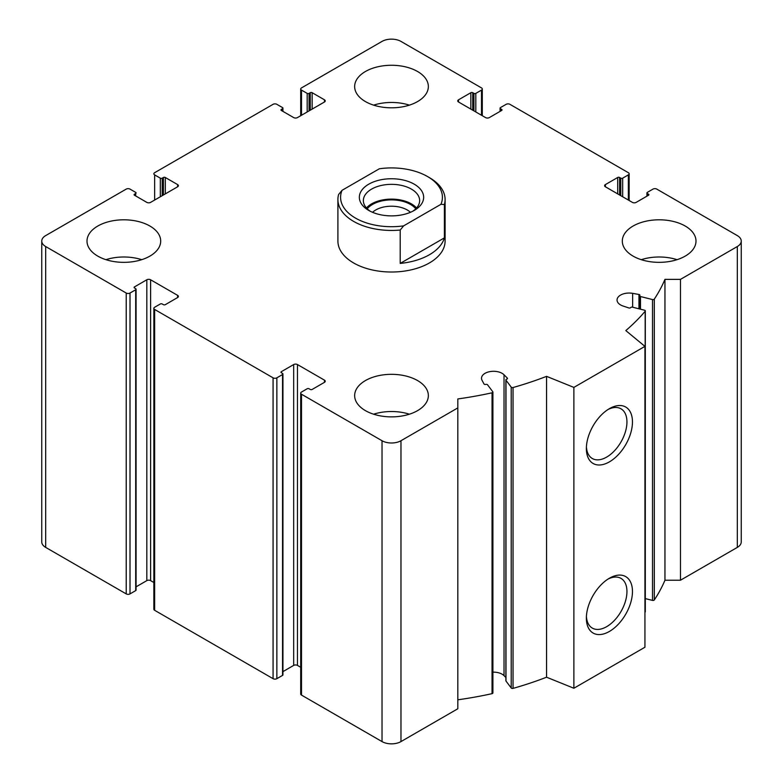 <?xml version="1.0" encoding="UTF-8"?>
<svg xmlns="http://www.w3.org/2000/svg" width="783" height="783" viewBox="0 0 783 783"><rect width="100%" height="100%" fill="white"/><g stroke="black" fill="none" stroke-linecap="round" stroke-linejoin="round"><path stroke-width="1.17" d="M472.746 110.197L472.746 92.697L473.93 93.383A1.341 0.773 0 0 0 475.819 93.383L481.506 90.104A2.682 1.546 0 0 0 482.289 89.008A2.682 1.546 0 0 0 481.506 87.911L400.974 41.411A13.399 7.732 0 0 0 382.026 41.411L301.494 87.911A2.682 1.546 0 0 0 300.711 89.008A2.682 1.546 0 0 0 301.494 90.104L307.181 93.383A1.341 0.773 0 0 0 309.07 93.383L310.254 92.697A1.341 0.773 0 0 1 312.153 92.697L324.465 99.813A2.682 1.546 0 0 1 325.248 100.899A2.682 1.546 0 0 1 324.465 101.996L297.462 117.587A2.682 1.546 0 0 1 293.674 117.587L281.361 110.472L281.361 109.385A1.341 0.773 0 0 0 280.97 109.923A1.341 0.773 0 0 0 281.361 110.472M281.361 109.385L282.546 108.7A1.341 0.773 0 0 0 282.937 108.152A1.341 0.773 0 0 0 282.546 107.604L276.859 104.325A2.682 1.546 0 0 0 273.071 104.325L154.643 172.7A2.682 1.546 0 0 0 153.85 173.787A2.682 1.546 0 0 0 154.643 174.883L160.319 178.162A1.341 0.773 0 0 0 162.218 178.162L163.402 177.487A1.341 0.773 0 0 1 165.301 177.487L177.614 184.592A2.682 1.546 0 0 1 178.397 185.688A2.682 1.546 0 0 1 177.614 186.785L150.61 202.376A2.682 1.546 0 0 1 146.822 202.376L134.51 195.261L134.51 194.164A1.341 0.773 0 0 0 134.108 194.713A1.341 0.773 0 0 0 134.51 195.261M134.51 194.164L135.694 193.479A1.341 0.773 0 0 0 136.085 192.931A1.341 0.773 0 0 0 135.694 192.393L130.007 189.104A2.682 1.546 0 0 0 126.22 189.104L45.678 235.605A13.399 7.732 0 0 0 41.753 241.076A13.399 7.732 0 0 0 45.678 246.537L126.22 293.038A2.682 1.546 0 0 0 130.007 293.038L135.694 289.759A1.341 0.773 0 0 0 136.085 289.211A1.341 0.773 0 0 0 135.694 288.663L134.51 287.978L134.51 286.881A1.341 0.773 0 0 0 134.108 287.43A1.341 0.773 0 0 0 134.51 287.978M41.753 241.076L41.753 541.924A13.399 7.732 0 0 0 45.678 547.395L126.22 593.896A2.682 1.546 0 0 0 130.007 593.896L135.694 590.607A1.341 0.773 0 0 0 136.085 590.069L136.085 289.211M134.51 286.881L146.822 279.776A2.682 1.546 0 0 1 150.61 279.776L177.614 295.357A2.682 1.546 0 0 1 178.397 296.454A2.682 1.546 0 0 1 177.614 297.55L165.301 304.665A1.341 0.773 0 0 1 163.402 304.665L162.218 303.98A1.341 0.773 0 0 0 160.319 303.98L154.643 307.259A2.682 1.546 0 0 0 153.85 308.355A2.682 1.546 0 0 0 154.643 309.451L273.071 377.827A2.682 1.546 0 0 0 276.859 377.827L282.546 374.538A1.341 0.773 0 0 0 282.937 373.99A1.341 0.773 0 0 0 282.546 373.442L281.361 372.767L281.361 371.671A1.341 0.773 0 0 0 280.97 372.219A1.341 0.773 0 0 0 281.361 372.767M136.085 586.829L146.822 580.624L146.822 279.776M153.85 582.503L150.61 580.624A2.682 1.546 0 0 0 146.822 580.624M153.85 308.355L153.85 609.213A2.682 1.546 0 0 0 154.643 610.3L273.071 678.675A2.682 1.546 0 0 0 276.859 678.675L282.546 675.396A1.341 0.773 0 0 0 282.937 674.848L282.937 373.99M281.361 371.671L293.674 364.555A2.682 1.546 0 0 1 297.462 364.555L324.465 380.147A2.682 1.546 0 0 1 325.248 381.243A2.682 1.546 0 0 1 324.465 382.339L312.153 389.445A1.341 0.773 0 0 1 310.254 389.445L309.07 388.76A1.341 0.773 0 0 0 307.181 388.76L301.494 392.048A2.682 1.546 0 0 0 300.711 393.135A2.682 1.546 0 0 0 301.494 394.231L382.026 440.731A13.399 7.732 0 0 0 400.974 440.731L457.82 407.904L457.82 398.948A281.381 162.453 0 0 0 492.047 392.802A1.341 0.773 0 0 0 492.908 392.077A1.341 0.773 0 0 0 492.791 391.764L487.564 384.825A1.341 0.773 0 0 0 485.793 384.424A1.341 0.773 0 0 1 483.982 383.934L482.044 380.293A12.058 6.959 0 0 1 481.516 378.248A12.058 6.959 0 0 1 490.461 371.524A12.058 6.959 0 0 1 504.027 374.783L507.315 378.081A1.341 0.773 0 0 1 507.492 378.463A1.341 0.773 0 0 1 506.689 379.178A1.341 0.773 0 0 0 505.877 379.882A1.341 0.773 0 0 0 505.994 380.195L511.221 387.145A1.341 0.773 0 0 0 513.041 387.526A281.381 162.453 0 0 0 546.563 376.349L573.88 387.399L644.938 346.37L625.813 330.592A281.381 162.453 0 0 0 645.172 311.243A1.341 0.773 0 0 0 645.309 310.9A1.341 0.773 0 0 0 644.497 310.195L632.468 307.171A1.341 0.773 0 0 0 630.707 307.572A1.341 0.773 0 0 1 628.808 307.934L623.092 306.036A12.058 6.959 0 0 1 617.043 300.006A12.058 6.959 0 0 1 632.644 293.351L638.957 294.467A1.341 0.773 0 0 1 639.897 295.201A1.341 0.773 0 0 1 639.789 295.514A1.341 0.773 0 0 0 639.682 295.827A1.341 0.773 0 0 0 640.484 296.532L652.513 299.556A1.341 0.773 0 0 0 654.304 299.116A281.381 162.453 0 0 0 664.953 279.365L680.476 279.365L737.322 246.537A13.399 7.732 0 0 0 741.247 241.076A13.399 7.732 0 0 0 737.322 235.605L656.78 189.104A2.682 1.546 0 0 0 652.993 189.104L647.306 192.393A1.341 0.773 0 0 0 646.915 192.931A1.341 0.773 0 0 0 647.306 193.479L648.49 194.164A1.341 0.773 0 0 1 648.892 194.713A1.341 0.773 0 0 1 648.49 195.261L636.178 202.376A2.682 1.546 0 0 1 632.39 202.376L605.386 186.785L605.386 184.592A2.682 1.546 0 0 0 604.603 185.688A2.682 1.546 0 0 0 605.386 186.785M282.937 671.618L293.674 665.413L293.674 364.555M300.711 667.282L297.462 665.413A2.682 1.546 0 0 0 293.674 665.413M300.711 393.135L300.711 693.992A2.682 1.546 0 0 0 301.494 695.089L382.026 741.589A13.399 7.732 0 0 0 400.974 741.589L457.82 708.762L457.82 407.904M457.82 699.806A281.381 162.453 0 0 0 492.047 693.66A1.341 0.773 0 0 0 492.908 692.935A1.341 0.773 0 0 0 492.791 692.622M505.877 677.501L504.027 675.631A12.058 6.959 0 0 0 492.908 672.157M505.994 680.437A1.341 0.773 0 0 0 505.877 680.74A1.341 0.773 0 0 0 505.994 681.053L511.221 687.993A1.341 0.773 0 0 0 513.041 688.384A281.381 162.453 0 0 0 546.563 677.207L546.563 376.349M546.563 677.207L573.88 688.247L573.88 387.399M609.409 631.441A32.583 18.812 -60 0 1 586.369 618.139A32.583 18.812 -60 0 1 609.409 578.226A32.583 18.812 -60 0 1 632.458 591.527A32.583 18.812 -60 0 1 609.409 631.441M609.409 461.862A32.583 18.812 -60 0 1 586.369 448.561A32.583 18.812 -60 0 1 609.409 408.657A32.583 18.812 -60 0 1 632.458 421.959A32.583 18.812 -60 0 1 609.409 461.862M573.88 688.247L644.938 647.228L644.938 346.37M644.938 612.365A281.381 162.453 0 0 0 645.172 612.1A1.341 0.773 0 0 0 645.309 611.758A1.341 0.773 0 0 0 645.172 611.415M645.309 598.604L652.513 600.404A1.341 0.773 0 0 0 654.304 599.974A281.381 162.453 0 0 0 664.953 580.223L664.953 279.365M664.953 580.223L680.476 580.223L680.476 279.365M680.476 580.223L737.322 547.395A13.399 7.732 0 0 0 741.247 541.924L741.247 241.076M605.386 184.592L617.699 177.487A1.341 0.773 0 0 1 619.598 177.487L620.782 178.162A1.341 0.773 0 0 0 622.681 178.162L628.357 174.883A2.682 1.546 0 0 0 629.15 173.787A2.682 1.546 0 0 0 628.357 172.7L509.929 104.325A2.682 1.546 0 0 0 506.141 104.325L500.454 107.604A1.341 0.773 0 0 0 500.063 108.152A1.341 0.773 0 0 0 500.454 108.7L501.639 109.385A1.341 0.773 0 0 1 502.03 109.923A1.341 0.773 0 0 1 501.639 110.472L489.326 117.587A2.682 1.546 0 0 1 485.538 117.587L458.535 101.996L458.535 99.813A2.682 1.546 0 0 0 457.752 100.899A2.682 1.546 0 0 0 458.535 101.996M458.535 99.813L470.847 92.697A1.341 0.773 0 0 1 472.746 92.697M633.095 256.119A36.85 21.278 0 0 0 673.253 260.729A36.85 21.278 0 0 0 695.999 241.076A36.85 21.278 0 0 0 685.213 226.033A36.85 21.278 0 0 0 645.055 221.423A36.85 21.278 0 0 0 622.309 241.076A36.85 21.278 0 0 0 633.095 256.119M365.446 101.584A36.85 21.278 0 0 0 405.604 106.194A36.85 21.278 0 0 0 428.35 86.541A36.85 21.278 0 0 0 417.554 71.498A36.85 21.278 0 0 0 377.396 66.888A36.85 21.278 0 0 0 354.65 86.541A36.85 21.278 0 0 0 365.446 101.584M97.787 256.119A36.85 21.278 0 0 0 137.945 260.729A36.85 21.278 0 0 0 160.691 241.076A36.85 21.278 0 0 0 149.905 226.033A36.85 21.278 0 0 0 109.747 221.423A36.85 21.278 0 0 0 87.001 241.076A36.85 21.278 0 0 0 97.787 256.119M365.446 410.644A36.85 21.278 0 0 0 405.604 415.254A36.85 21.278 0 0 0 428.35 395.601A36.85 21.278 0 0 0 417.554 380.558A36.85 21.278 0 0 0 377.396 375.948A36.85 21.278 0 0 0 354.65 395.601A36.85 21.278 0 0 0 365.446 410.644M427.508 176.527L429.397 177.624A53.596 30.938 180 0 1 445.096 199.499L445.096 241.076A53.596 30.938 180 0 1 391.5 272.014A53.596 30.938 180 0 1 337.904 241.076L337.904 199.499A53.596 30.938 180 0 1 338.618 194.478L342.054 190.308L379.364 168.766A50.915 29.392 180 0 1 427.508 176.527A50.915 29.392 180 0 1 440.946 204.314L403.636 225.856A50.915 29.392 180 0 1 342.054 190.308M607.99 409.519A28.697 16.57 -60 0 1 621.007 408.824A28.697 16.57 -60 0 1 625.402 431.815A28.697 16.57 -60 0 1 606.659 457.096A28.697 16.57 -60 0 1 592.31 458.515A28.697 16.57 -60 0 1 586.418 446.897M607.99 579.097A28.697 16.57 -60 0 1 621.007 578.392A28.697 16.57 -60 0 1 625.402 601.383A28.697 16.57 -60 0 1 606.659 626.674A28.697 16.57 -60 0 1 592.31 628.093A28.697 16.57 -60 0 1 586.418 616.475M373.608 414.197A36.85 21.278 180 0 1 409.392 414.197M105.959 259.672A36.85 21.278 180 0 1 141.733 259.672M373.608 105.137A36.85 21.278 180 0 1 409.392 105.137M641.267 259.672A36.85 21.278 180 0 1 677.041 259.672M414.236 210.441A32.162 18.567 180 0 1 368.764 210.441A32.162 18.567 180 0 1 368.764 184.181A32.162 18.567 180 0 1 414.236 184.181A32.162 18.567 180 0 1 414.236 210.441L414.236 210.441M445.096 199.499A53.596 30.938 180 0 1 444.382 204.52L440.946 204.314M403.636 225.856L400.201 230.036A53.596 30.938 180 0 1 337.904 199.499M444.382 204.52L444.382 237.885A53.596 30.938 0 0 1 400.201 263.401L444.382 237.885M400.201 230.036L400.201 263.401M370.281 211.263A28.139 16.247 180 0 1 363.361 200.595A28.139 16.247 180 0 1 391.5 184.348A28.139 16.247 180 0 1 419.639 200.595A28.139 16.247 180 0 1 412.719 211.263M366.434 207.975A28.139 16.247 180 0 1 391.5 199.117A28.139 16.247 180 0 1 416.566 207.975M367.227 208.807A26.798 15.474 180 0 1 391.5 199.89A26.798 15.474 180 0 1 415.773 208.807M372.551 212.31A22.267 12.851 180 0 1 410.449 212.31M301.494 115.258L301.494 90.104M307.181 111.979L307.181 93.383M309.07 110.883L309.07 93.383M310.254 110.197L310.254 92.697M312.153 109.111L312.153 92.697M324.465 101.996L324.465 99.813M282.546 111.157L282.546 108.7M154.643 200.047L154.643 174.883M160.319 196.768L160.319 178.162M162.218 195.672L162.218 178.162M163.402 194.987L163.402 177.487M165.301 193.89L165.301 177.487M177.614 186.785L177.614 184.592M135.694 195.946L135.694 193.479M45.678 547.395L45.678 246.537M126.22 593.896L126.22 293.038M130.007 593.896L130.007 293.038M135.694 590.607L135.694 289.759M150.61 580.624L150.61 279.776M177.614 297.55L177.614 295.357M154.643 610.3L154.643 309.451M273.071 678.675L273.071 377.827M276.859 678.675L276.859 377.827M282.546 675.396L282.546 374.538M297.462 665.413L297.462 364.555M324.465 382.339L324.465 380.147M301.494 695.089L301.494 394.231M382.026 741.589L382.026 440.731M400.974 741.589L400.974 440.731M492.047 693.66L492.047 392.802M504.027 675.631L504.027 374.783M507.315 378.855L507.315 378.081M505.994 681.053L505.994 380.195M511.221 687.993L511.221 387.145M513.041 688.384L513.041 387.526M645.172 612.1L645.172 311.243M632.644 307.22L632.644 293.351M638.957 308.805L638.957 294.467M640.484 309.187L640.484 296.532M652.513 600.404L652.513 299.556M654.304 599.974L654.304 299.116M737.322 547.395L737.322 246.537M647.306 195.946L647.306 193.479M648.49 195.261L648.49 194.164M617.699 193.89L617.699 177.487M619.598 194.987L619.598 177.487M620.782 195.672L620.782 178.162M622.681 196.768L622.681 178.162M628.357 200.047L628.357 174.883M500.454 111.157L500.454 108.7M501.639 110.472L501.639 109.385M470.847 109.111L470.847 92.697M473.93 110.883L473.93 93.383M475.819 111.979L475.819 93.383M481.506 115.258L481.506 90.104M300.711 115.718L300.711 89.008M282.937 111.382L282.937 108.152M492.908 692.935L492.908 392.077M505.877 680.74L505.877 379.882M645.309 611.758L645.309 310.9M639.682 308.982L639.682 295.827M646.915 196.171L646.915 192.931M629.15 200.497L629.15 173.787M500.063 111.382L500.063 108.152M482.289 115.718L482.289 89.008"/></g></svg>
